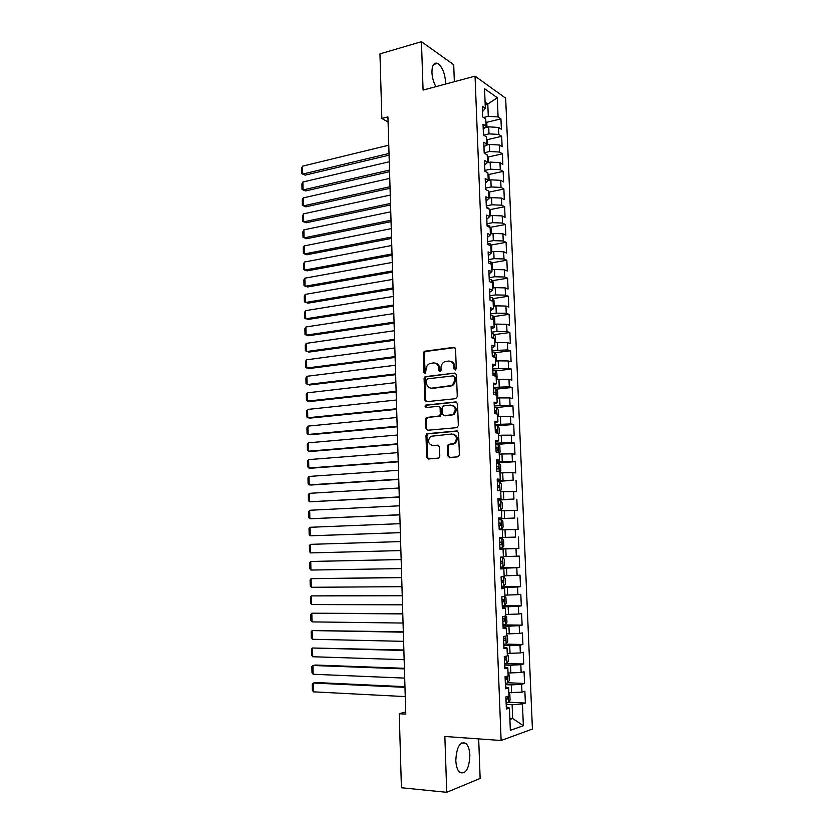 <?xml version="1.0" encoding="UTF-8"?>
<svg xmlns="http://www.w3.org/2000/svg" width="834" height="834" viewBox="0 0 834 834"><rect width="100%" height="100%" fill="white"/><g stroke="black" fill="none" stroke-linecap="round" stroke-linejoin="round"><path stroke-width="1.25" d="M455.166 370.015L456.271 368.586L455.562 348.977L453.852 347.34L424.318 351.281L423.276 353.147L423.901 372.444L425.434 373.465L426.049 369.671C426.091 367.002 427.175 365.031 429.302 363.749L433.378 362.926C436.505 362.884 438.298 364.625 438.736 368.148L438.82 370.661L439.998 371.818L441.082 370.4L440.998 367.877C441.03 365.198 442.114 363.217 444.241 361.925L448.431 361.059C451.611 361.028 453.425 362.78 453.873 366.324L453.967 368.857L455.166 370.015M469.865 755.27C469.563 749.453 468.197 745.45 465.789 743.271C459.899 741.29 456.573 747.035 455.812 760.493C456.104 766.3 457.459 770.314 459.847 772.503C465.841 774.432 469.177 768.687 469.865 755.27M445.523 84.067L445.554 81.701C444.72 72.631 442.051 66.522 437.527 63.374C433.868 62.248 432.012 65.281 431.939 72.475C432.221 77.739 433.555 82.462 435.932 86.632M447.733 455.708L449.443 457.459L457.793 456.844L459.388 454.843L458.585 432.679L456.865 430.949L426.841 433.732L425.976 435.484L426.685 457.282L428.353 459.013L438.976 458.022L439.799 456.302L439.476 446.899L437.787 445.168L432.888 445.564C427.946 443.917 427.216 440.832 430.719 436.297L451.872 434.003C456.886 435.567 457.668 438.663 454.228 443.292L448.244 444.532L447.399 446.263L447.733 455.708L448.65 455.802L449.693 457.439M405.71 711.955L399.246 713.727L405.772 714.123L387.925 116.916L381.847 118.48L388.081 122.014M399.246 713.727L401.415 787.744L446.743 792.3L480.144 778.435L478.685 738.893M454.342 81.701L453.717 64.708L421.451 41.7L423.078 90.082L475.046 76.155L501.119 740.498L444.856 736.474L446.743 792.3M421.451 41.7L379.96 53.887L381.847 118.48M455.698 398.673L457.282 396.64L456.49 374.737L454.78 373.079L425.09 376.666L424.099 378.5L424.808 400.039L426.466 401.707L455.698 398.673M457.532 403.625L458.335 425.653L456.74 427.675L427.404 430.271L425.747 428.572L425.444 419.293L426.341 417.511L439.414 415.947L440.31 414.175L440.102 407.982L438.413 406.294L426.174 407.524C424.871 407.096 424.704 406.283 425.663 405.105L455.812 401.925L457.532 403.625M475.046 76.155L505.665 98.172L532.415 729.041L501.119 740.498M486.41 122.4L500.942 118.866L498.086 116.927L497.283 97.724L484.544 88.675L485.325 108.274L482.313 106.22L482.74 117L485.763 118.991L486.045 126.153L483.032 124.193L483.459 135.004L486.483 136.922L486.775 144.105L483.751 142.228L484.179 153.081L487.202 154.905L487.494 162.13L484.471 160.337L484.908 171.231L487.932 172.972L488.224 180.217L485.2 178.507L485.638 189.443L488.661 191.101L488.953 198.367L485.92 196.751L486.358 207.729L489.391 209.292L489.683 216.59L486.66 215.068L487.098 226.087L490.121 227.567L490.423 234.886L487.39 233.447L487.827 244.508L490.861 245.905L491.163 253.255L488.13 251.899L488.568 263.012L491.601 264.305L491.904 271.686L488.86 270.424L489.308 281.579L492.341 282.789L492.644 290.201L489.61 289.023L490.048 300.219L493.092 301.335L493.394 308.778L490.35 307.694L490.799 318.932L493.843 319.954L494.145 327.428L491.101 326.438L491.549 337.718L494.593 338.646L494.896 346.152L491.851 345.255L492.3 356.577L495.344 357.421L495.646 364.938L492.602 364.145L493.061 375.508L496.105 376.259L496.407 383.807L493.363 383.108L493.811 394.513L496.866 395.17L497.168 402.749L494.114 402.144L494.572 413.601L497.627 414.154L497.929 421.764L494.885 421.253L495.344 432.752L498.398 433.211L498.701 440.852L495.646 440.435L496.105 451.986L499.159 452.341L499.472 460.024L496.418 459.701L496.876 471.293L499.931 471.554L500.244 479.258L497.189 479.039L497.648 490.673L500.713 490.84L501.026 498.576L497.961 498.451L498.43 510.137L501.484 510.199L501.797 517.966L498.742 517.945L499.201 529.673L502.266 529.632L502.589 537.43L499.514 537.513L499.993 549.283L503.058 549.147L503.371 556.976L500.306 557.154L500.775 568.976L503.84 568.736L504.163 576.596L501.088 576.878L501.568 588.752L504.633 588.408L504.956 596.3L501.88 596.685L502.36 608.601L505.425 608.153L505.748 616.076L502.673 616.566L503.152 628.534L506.228 627.981L506.54 635.935L503.465 636.519L503.944 648.539L507.02 647.882L507.343 655.868L504.268 656.566L504.747 668.628L507.833 667.867L508.146 675.884L505.07 676.687L505.55 688.801L508.636 687.935L508.959 695.983L505.873 696.89L506.363 709.056L509.449 708.076L506.269 706.794M500.942 118.866L501.38 129.322L498.513 127.435L498.805 134.451L488.995 133.878L483.668 135.139M487.056 139.737L501.672 136.317L498.805 134.451M501.672 136.317L502.11 146.815L499.243 144.991L499.535 152.038L489.714 151.507L484.168 152.768M487.713 157.126L502.402 153.821L499.535 152.038M502.402 153.821L502.85 164.361L499.973 162.63L500.275 169.698L490.423 169.198L484.877 170.407M488.359 174.587L503.142 171.397L500.275 169.698M503.142 171.397L503.58 181.968L500.713 180.321L501.005 187.421L491.143 186.952L485.576 188.119M489.005 192.112L503.882 189.037L501.005 187.421M503.882 189.037L504.32 199.649L501.453 198.075L501.745 205.206L491.872 204.778L486.285 205.894M489.662 209.699L504.622 206.738L501.745 205.206M504.622 206.738L505.06 217.393L502.193 215.912L502.485 223.053L492.592 222.668L487.004 223.741M490.309 227.348L505.362 224.513L502.485 223.053M505.362 224.513L505.811 235.198L502.933 233.801L503.236 240.974L493.321 240.63L487.713 241.651M490.955 245.071L506.102 242.34L503.236 240.974M506.102 242.34L506.551 253.077L503.673 251.764L503.976 258.967L494.051 258.655L488.432 259.624M491.601 262.856L506.853 260.25L503.976 258.967M506.853 260.25L507.301 271.019L504.424 269.789L504.726 277.024L494.781 276.752L489.151 277.67M492.248 280.704L507.604 278.212L504.726 277.024M507.604 278.212L508.062 289.033L505.175 287.886L505.477 295.142L495.521 294.913L489.871 295.778M492.894 298.614L508.365 296.258L505.477 295.142M508.365 296.258L508.813 307.11L505.936 306.047L506.238 313.334L496.251 313.136L490.601 313.959M493.54 316.586L509.115 314.355L506.238 313.334M509.115 314.355L509.574 325.25L506.686 324.28L506.989 331.598L496.991 331.442L491.33 332.213M494.187 334.632L509.876 332.526L506.989 331.598M509.876 332.526L510.335 343.472L507.447 342.586L507.75 349.926L492.06 350.53M494.833 352.751L510.637 350.77L507.75 349.926M510.637 350.77L511.096 361.748L508.208 360.955L508.521 368.326L492.79 368.909M495.469 370.932L511.409 369.087L508.521 368.326M511.409 369.087L511.868 380.106L508.98 379.397L509.282 386.788L493.53 387.372M496.105 389.176L512.17 387.466L509.282 386.788M512.17 387.466L512.639 398.527L509.741 397.912L510.054 405.334L494.27 405.897M496.741 407.482L512.941 405.908L510.054 405.334M512.941 405.908L513.41 417.01L510.512 416.489L510.825 423.943L495.01 424.496M498.44 434.42L499.316 433.524L499.097 427.967L497.356 425.851L513.723 424.433L510.825 423.943M513.723 424.433L514.182 435.577L511.294 435.139L511.607 442.625L495.75 443.167M497.21 444.376L514.495 443.021L511.607 442.625M514.495 443.021L514.964 454.207L512.066 453.863L512.378 461.379L496.501 461.9M496.543 462.974L515.276 461.682L512.378 461.379M515.276 461.682L515.746 472.909L512.847 472.659L513.16 480.196L497.252 480.718M497.283 481.531L513.16 480.196M516.058 480.415L516.527 491.685L513.629 491.528L513.942 499.097L498.002 499.597M498.034 500.16L513.942 499.097M516.851 499.212L517.32 510.533L514.422 510.471L514.734 518.07L498.763 518.56M498.774 518.863L514.734 518.07M517.633 518.091L518.112 529.454L515.203 529.486L515.527 537.117L502.589 537.43M499.524 537.628L515.527 537.117M518.425 537.044L518.904 548.438L515.996 548.574L516.319 556.226L503.361 556.622M500.723 567.808L519.697 567.506L519.228 556.059L516.319 556.226M519.697 567.506L516.799 567.735L517.111 575.418L504.132 575.835M501.484 586.761L520.499 586.646L520.02 575.158L517.111 575.418M520.499 586.646L517.591 586.969L517.914 594.684L504.904 595.122M502.245 605.797L521.302 605.859L520.823 594.319L517.914 594.684M521.302 605.859L518.394 606.276L518.717 614.022L505.685 614.47M505.738 615.763L506.697 616.68L506.936 622.456L505.331 624.676L503.006 624.895L522.115 625.146L521.625 613.563L518.717 614.022M522.115 625.146L519.196 625.667L519.519 633.444L506.467 633.903M505.592 644.119L522.918 644.505L522.438 632.881L519.519 633.444M522.918 644.505L520.009 645.13L520.333 652.928L507.249 653.418M504.56 663.749L523.731 663.947L523.241 652.271L520.333 652.928M523.731 663.947L520.823 664.667L521.146 672.496L508.031 672.996M507.823 682.754L524.544 683.453L524.065 671.745L521.146 672.496M524.544 683.453L521.636 684.276L521.959 692.147L508.823 692.658M508.709 702.186L525.368 703.052L524.878 691.282L521.959 692.147M525.368 703.052L522.449 703.969L523.356 725.716L510.335 730.334L509.449 708.076M508.636 687.935L505.477 686.82M509.855 718.335L512.67 718.512L512.107 704.647L506.175 704.334M522.449 703.969L512.107 704.647M523.356 725.716L512.67 718.512L509.897 719.44M507.833 667.867L504.685 666.919M511.628 692.793L511.305 684.912L505.394 684.651M521.636 684.276L511.305 684.912M507.02 647.882L503.892 647.101M510.825 673.101L510.512 665.251L504.612 665.052M520.823 664.667L510.512 665.251M506.228 627.981L503.1 627.366M510.033 653.491L509.72 645.672L503.83 645.526M520.009 645.13L509.72 645.672M505.425 608.153L502.318 607.694M509.24 633.955L508.928 626.167L503.048 626.084M519.196 625.667L508.928 626.167M504.633 588.408L501.536 588.116M508.459 614.491L508.146 606.735L502.276 606.714M518.394 606.276L508.146 606.735M503.84 568.736L500.754 568.6M507.666 595.111L507.353 587.376L501.505 587.417M517.591 586.969L507.353 587.376M503.058 549.147L499.983 549.168M506.884 575.804L506.572 568.1L500.744 568.194M516.799 567.735L506.572 568.1M506.113 556.57L505.8 548.897L499.983 549.043M515.996 548.574L505.8 548.897M501.797 517.966L498.753 518.237M505.331 537.409L505.029 529.767L502.276 529.861M515.203 529.486L505.029 529.767M501.026 498.576L497.981 499.003M504.56 518.321L504.257 510.71L501.515 510.835M514.422 510.471L504.257 510.71M500.244 479.258L497.22 479.842M503.788 499.305L503.486 491.726L500.754 491.872M513.629 491.528L503.486 491.726M499.472 460.024L496.459 460.754M503.027 480.374L502.714 472.815L499.993 472.993M512.847 472.659L502.714 472.815M498.701 440.852L495.698 441.739M502.266 461.504L501.953 453.977L499.232 454.176M512.066 453.863L501.953 453.977M497.929 421.764L494.948 422.796M501.505 442.708L501.192 435.212L498.482 435.442M511.294 435.139L501.192 435.212M497.168 402.749L494.187 403.937M500.744 423.985L500.442 416.52L497.731 416.771M510.512 416.489L500.442 416.52M496.407 383.807L493.436 385.141M499.983 405.334L499.691 397.901L496.981 398.172M509.741 397.912L499.691 397.901M495.646 364.938L492.696 366.418M499.232 386.757L498.941 379.345L496.24 379.647M508.98 379.397L498.941 379.345M494.896 346.152L491.945 347.768M498.482 368.253L498.19 360.861L495.5 361.185M508.208 360.955L498.19 360.861M494.145 327.428L491.205 329.19M497.742 349.811L497.439 342.451L494.76 342.805M507.447 342.586L497.439 342.451M493.394 308.778L490.465 310.686M496.991 331.442L496.699 324.113L494.02 324.489M506.686 324.28L496.699 324.113M492.644 290.201L489.735 292.244M496.251 313.136L495.959 305.838L493.29 306.234M505.936 306.047L495.959 305.838M491.904 271.686L489.005 273.886M495.521 294.913L495.219 287.636L492.56 288.053M505.175 287.886L495.219 287.636M491.163 253.255L488.276 255.59M494.781 276.752L494.489 269.507L491.831 269.945M504.424 269.789L494.489 269.507M490.423 234.886L487.546 237.356M494.051 258.655L493.759 251.441L491.101 251.899M503.673 251.764L493.759 251.441M489.683 216.59L486.816 219.196M493.321 240.63L493.03 233.437L490.382 233.927M502.933 233.801L493.03 233.437M488.953 198.367L486.097 201.109M492.592 222.668L492.3 215.506L489.662 216.016M502.193 215.912L492.3 215.506M488.224 180.217L485.378 183.094M491.872 204.778L491.58 197.637L488.943 198.179M501.453 198.075L491.58 197.637M487.494 162.13L484.669 165.142M491.143 186.952L490.861 179.842L487.984 180.457M500.713 180.321L490.861 179.842M486.775 144.105L483.949 147.253M490.423 169.198L490.142 162.109L486.816 162.849M499.973 162.63L490.142 162.109M486.045 126.153L483.24 129.437M489.714 151.507L489.422 144.449L485.69 145.314M499.243 144.991L489.422 144.449M485.325 108.274L482.532 111.683M488.995 133.878L488.714 126.841L484.617 127.831M498.513 127.435L488.714 126.841M485.19 104.719L487.796 104.062L485.086 102.196M498.086 116.927L488.286 116.322L483.491 117.49M488.286 116.322L487.796 104.062L497.283 97.724M499.973 548.928L518.904 548.438M455.291 369.994L454.791 366.543C454.499 363.603 453.091 361.852 450.548 361.299M435.431 363.144C437.965 363.676 439.372 365.417 439.654 368.367L440.143 371.787M454.853 347.58L425.257 351.521L424.214 353.387L425.236 373.549M454.78 373.079L426.028 376.864L425.038 378.699L425.747 400.216L426.57 401.696M454.259 377.041L453.06 375.873L427.477 378.834L426.403 380.241L426.487 382.889C426.914 386.403 428.686 388.154 431.803 388.164L451.277 385.579C453.31 384.266 454.342 382.316 454.353 379.72L454.259 377.041L455.176 377.249L453.717 376.03M430.907 388.175L431.803 388.164M455.176 377.249L455.27 379.929C455.249 382.514 454.228 384.464 452.195 385.767L432.742 388.363M439.174 406.429L441.03 408.139L441.238 414.321L440.342 416.103L427.925 417.448L426.382 419.439L426.685 428.707L427.592 430.261M456.678 402.103L427.029 405.126L426.435 407.503M451.121 414.998L452.945 414.362C456.563 409.734 455.833 406.638 450.767 405.053L443.292 405.96L442.374 407.753L442.593 413.956L444.282 415.645L453.863 414.519C457.376 410.338 456.855 407.232 452.299 405.209M452.038 415.144L445.21 415.801M453.196 434.118C457.876 435.974 458.523 439.07 455.145 443.407L449.161 444.647L448.327 446.378L448.65 455.802M438.496 445.293L433.816 445.669M457.626 431.095L427.779 433.857L426.914 435.609L427.633 457.366L428.645 458.992M389.019 153.466L302.721 174.077L302.554 166.164L388.769 145.189M302.554 166.164L301.585 168.093L301.699 173.628L305.129 175.14L389.071 155.166M486.973 127.268L486.806 123.046L485.857 121.493M389.52 170.073L303.044 189.943L302.878 182.01L389.269 161.765M302.878 182.01L301.908 183.907L302.023 189.454L305.463 190.965L389.561 171.7M487.682 144.845L487.504 140.456L486.566 138.924M390.01 186.733L303.378 205.873L303.211 197.898L389.759 178.393M303.211 197.898L302.242 199.774L302.356 205.341L305.797 206.832L390.062 188.286M488.401 162.494L488.213 157.928L487.264 156.417M390.51 203.444L303.712 221.844L303.545 213.848L390.26 195.083M303.545 213.848L302.565 215.704L302.679 221.281L306.13 222.761L390.562 204.935M489.11 180.217L488.922 175.474L487.973 173.983M488.182 190.84L486.691 190.027M391.01 220.228L304.045 237.867L303.878 229.85L390.76 211.826M303.878 229.85L302.898 231.675L303.013 237.283L306.464 238.743L391.052 221.646M489.829 198.002L489.631 193.071L488.682 191.601M490.548 215.85L490.34 210.741L488.62 208.114L486.358 207.614M391.521 237.065L304.379 253.953L304.212 245.905L391.261 228.631M304.212 245.905L303.232 247.708L303.347 253.327L306.797 254.777L391.563 238.409M491.268 233.76L491.059 228.474L489.329 225.889L487.066 225.42M392.022 253.953L304.712 270.08L304.546 262.012L391.772 245.498M304.546 262.012L303.566 263.784L303.68 269.424L307.141 270.862L392.063 255.235M491.737 251.795L491.768 246.27L490.048 243.726L487.786 243.288M392.533 270.914L305.046 286.271L304.879 278.17L392.272 262.429M304.879 278.17L303.889 279.922L304.014 285.582L307.475 287L392.564 272.113M492.164 269.893L492.487 264.138L490.767 261.636L488.495 261.23M393.033 287.928L305.38 302.513L305.213 294.381L392.783 279.411M305.213 294.381L304.233 296.112L304.347 301.793L307.819 303.19L393.075 289.054M492.633 288.043L493.436 287.459L493.217 282.069L491.487 279.609L489.214 279.234M393.544 305.004L305.724 318.817L305.546 310.655L393.294 296.456M305.546 310.655L304.566 312.354L304.681 318.056L308.163 319.443L393.575 306.057M493.29 306.151L494.155 305.484L493.937 300.073L492.206 297.655L489.933 297.3M394.055 322.143L306.057 335.164L305.89 326.98L393.804 313.563M305.89 326.98L304.9 328.659L305.015 334.371L308.507 335.748L394.086 323.123M494.009 324.27L494.885 323.571L494.666 318.14L492.936 315.763L490.663 315.44M394.576 339.334L306.401 351.573L306.234 343.368L394.315 330.733M306.234 343.368L305.234 345.015L305.359 350.749L308.851 352.104L394.597 340.241M492.863 319.631L490.799 318.89M494.75 342.451L495.615 341.721L495.396 336.269L493.665 333.934L491.382 333.642M395.087 356.598L306.745 368.044L306.568 359.798L394.826 347.955M306.568 359.798L305.578 361.424L305.692 367.179L309.195 368.524L395.118 357.432M493.707 338.385L493.102 337.259L491.528 337.113M495.479 360.705L496.355 359.944L496.136 354.471L494.395 352.177L492.112 351.917M395.608 373.913L307.089 384.557L306.912 376.29L395.347 365.25M306.912 376.29L305.911 377.885L306.036 383.661L309.539 384.985L395.629 374.674M494.416 357.161L493.853 355.545L492.258 355.399M496.22 379.032L497.085 378.24L496.866 372.746L495.135 370.494L492.842 370.265M396.129 391.292L307.433 401.133L307.256 392.845L395.869 382.597M307.256 392.845L306.255 394.409L306.38 400.205L309.883 401.519L396.15 391.98M494.896 375.957L494.593 373.882L492.988 373.757M496.96 397.422L497.825 396.598L497.606 391.083L495.876 388.873L493.582 388.686M396.65 408.743L307.777 417.771L307.6 409.442L396.39 400.007M307.6 409.442L306.599 410.985L306.724 416.802L307.777 417.771L310.238 418.095L396.661 409.348M493.811 394.399L495.271 394.472L495.344 392.303L493.718 392.188M497.7 415.885L498.576 415.03L498.346 409.494L496.616 407.326L494.322 407.169M397.172 426.247L308.121 434.462L307.944 426.111L396.911 417.49M307.944 426.111L306.943 427.623L307.068 433.451L308.121 434.462L310.582 434.733L397.182 426.768M494.552 412.913L496.011 412.966L496.105 410.787L494.458 410.682M497.356 425.851L495.062 425.715M397.693 443.813L308.465 451.204L308.299 442.823L397.432 435.025M308.299 442.823L307.287 444.313L307.412 450.162L308.465 451.204L310.936 451.434L397.703 444.261M495.292 431.491L496.751 431.532L496.856 429.343L495.198 429.249M499.191 453.018L500.066 452.101L499.837 446.524L498.106 444.449L495.803 444.345M398.225 461.452L308.82 468.01L308.643 459.607L397.954 452.622M308.643 459.607L307.631 461.056L307.756 466.936L308.82 468.01L311.28 468.187L398.235 461.817M496.032 450.131L497.502 450.162L497.617 447.973L495.949 447.889M499.941 471.69L500.817 470.741L500.588 465.143L498.847 463.11L496.553 463.037M398.746 479.143L309.164 484.877L308.987 476.433L398.485 470.293M308.987 476.433L307.975 477.861L308.1 483.762L309.164 484.877L311.635 484.992L398.756 479.435M496.783 468.854L498.252 468.864L498.378 466.665L496.689 466.602M500.348 490.819L501.568 489.454L501.349 483.835L499.597 481.844L497.293 481.812M399.277 496.908L309.518 501.797L309.341 493.332L399.017 488.015M309.341 493.332L308.33 494.729L308.455 500.64L309.518 501.797L399.288 497.116M497.533 487.64L499.003 487.64L499.139 485.44L497.439 485.388M499.191 510.147L500.734 510.085L502.329 508.24L502.099 502.589L500.358 500.65L498.044 500.65M399.809 514.734L309.873 518.769L309.695 510.272L399.549 505.811M500.734 510.085L498.43 510.095M309.695 510.272L308.674 511.649L308.799 517.58L309.873 518.769L399.82 514.859M498.284 506.509L499.754 506.488L499.91 504.278L498.19 504.236M501.495 528.996L499.18 529.048L501.495 528.996L503.09 527.088L502.86 521.427L501.119 519.53L498.805 519.561M400.351 532.624L310.227 535.814L310.05 527.286L400.08 523.669M310.05 527.286L309.028 528.631L309.153 534.584L310.227 535.814L400.351 532.665M500.421 523.137L498.951 523.168L500.671 523.189L500.515 525.41L499.034 525.441M499.941 548.063L502.256 547.98L503.851 546.02L503.621 540.328L501.88 538.483L499.556 538.545M400.883 550.576L310.582 552.911L310.404 544.352L400.612 541.589M501.276 544.404L499.795 544.446L501.276 544.404L501.442 542.173L499.702 542.163M310.582 552.911L309.508 551.639L309.383 545.665L310.404 544.352M502.641 557.508L500.317 557.602L502.641 557.508L504.382 559.312L504.612 565.014L503.058 566.995L502.683 557.55M401.154 559.499L310.759 561.48L401.154 559.572M503.058 566.995L500.702 567.162M401.425 568.59L310.936 570.06L309.852 568.757L309.737 562.762L310.759 561.48L310.936 570.06M500.556 563.523L502.037 563.461L502.224 561.23L500.463 561.23M401.686 577.472L311.113 578.66L401.696 577.628M503.83 586.125L503.455 576.659L505.154 578.358L505.383 584.092L503.788 586.177L501.463 586.333M401.967 586.677L311.291 587.282L310.217 585.937L310.092 579.922L311.113 578.66L311.291 587.282M502.714 580.308L501.234 580.381L502.714 580.308M501.317 582.685L502.808 582.601L502.996 580.36M402.228 595.507L311.468 595.903L402.238 595.747M504.737 596.32L505.925 597.488L506.155 603.232L504.56 605.39L502.235 605.578M402.509 604.827L311.645 604.556L310.571 603.17L310.446 597.134L311.468 595.903L311.645 604.556M502.089 601.908L503.569 601.814L503.778 599.573L501.995 599.604M402.77 613.605L311.833 613.209L402.78 613.928M403.051 623.05L312.01 621.893L310.926 620.475L310.801 614.408L311.833 613.209L312.01 621.893M502.86 621.215L504.341 621.101L504.56 618.849L502.766 618.891M403.312 631.776L312.187 630.577L403.322 632.182M506.509 635.07L507.479 635.956L507.708 641.753L506.113 644.025L503.778 644.286M403.593 641.336L312.375 639.282L311.28 637.822L311.155 631.745L312.187 630.577L312.375 639.282M503.632 640.595L505.123 640.47L505.352 638.208L503.538 638.26M403.854 650.009L312.552 648.008L403.875 650.499M404.146 659.684L312.729 656.744L311.645 655.243L311.52 649.144L312.552 648.008L312.729 656.744M506.634 656.035L506.936 663.405L508.49 661.122L508.25 655.305L507.291 654.44M504.403 660.048L505.894 659.903L506.134 657.63L504.309 657.713M404.407 668.305L315.419 665.032L312.917 665.49L404.417 668.889M508.073 673.893L509.042 674.727L509.272 680.565L507.677 682.973L505.331 683.296M404.698 678.105L313.094 674.258L311.999 672.725L311.874 666.595L312.917 665.49L313.094 674.258M505.185 679.574L506.676 679.418L506.926 677.135L505.091 677.229M404.949 686.674L315.784 682.525L313.282 683.036L404.97 687.341M508.855 693.419L509.824 694.222L510.064 700.091L508.459 702.562L506.113 702.916M405.251 696.599L313.459 691.834L312.364 690.26L312.239 684.12L313.282 683.036L313.459 691.834M505.967 699.184L507.468 699.007L507.718 696.713L506.186 696.797M454.791 366.543L453.873 366.324M439.747 370.88L438.82 370.661M439.654 368.367L438.736 368.148M424.84 372.652L423.901 372.444M424.214 353.387L423.276 353.147M425.736 351.375L424.798 351.135M454.759 347.59L453.852 347.34M454.874 369.076L453.967 368.857M425.747 400.216L424.808 400.039M425.038 378.699L424.099 378.5M426.57 376.697L425.632 376.488M450.235 386.423L449.317 386.236M455.27 379.929L454.353 379.72M426.685 428.707L425.747 428.572M426.382 419.439L425.444 419.293M427.925 417.448L426.977 417.302M439.685 416.322L438.747 416.176M441.238 414.321L440.31 414.175M441.03 408.139L440.102 407.982M427.029 405.126L426.091 404.959M456.625 402.082L455.812 401.925M448.327 446.378L447.399 446.263M449.901 444.376L448.984 444.272M453.154 444.115L452.226 444.011M438.34 445.231L437.787 445.168M427.633 457.366L426.685 457.282M426.914 435.609L425.976 435.484M428.457 433.628L427.519 433.503M457.522 431.042L456.865 430.949M485.43 127.633L485.398 126.914M488.693 208.938L488.661 208.187M489.422 227.223L489.37 225.951M490.163 245.582L490.09 243.789M490.903 264.013L490.809 261.699M491.643 282.507L491.528 279.671M492.394 301.074L492.258 297.707M493.134 319.724L492.977 315.815M491.424 319.141L492.248 319.026M493.884 338.437L493.707 333.996M491.539 337.426L492.977 337.228M494.645 357.223L494.447 352.24M492.268 355.68L493.707 355.503M495.396 376.082L495.177 370.546M492.998 374.018L494.447 373.851M496.157 395.014L495.917 388.936M493.728 392.418L495.177 392.261M496.918 414.029L496.657 407.378M494.468 410.881L495.917 410.745M497.689 433.107L497.398 425.903M495.208 429.427L496.668 429.302M498.461 452.257L498.148 444.501M495.949 448.035L497.408 447.921M499.232 471.491L498.899 463.162M496.699 466.717L498.159 466.623M500.004 490.799L499.649 481.896M497.439 485.471L498.909 485.388M500.775 510.033L500.4 500.702M498.19 504.289L499.66 504.226M501.536 528.944L501.161 519.582M502.297 547.938L501.922 538.524M500.556 563.492L502.037 563.461M501.317 582.622L502.808 582.601M504.601 605.338L504.247 596.383M502.089 601.814L503.569 601.814M505.373 624.614L505.039 616.19M502.85 621.09L504.341 621.101M506.155 643.973L505.831 636.071M503.621 640.439L505.123 640.47M504.403 659.861L505.894 659.903M507.718 682.91L507.437 676.072M505.175 679.356L506.676 679.418M508.5 702.499L508.25 696.192M505.957 698.934L507.468 699.007M461.577 742.958L465.789 743.271M433.565 64.479L437.527 63.374M425.257 351.521L424.318 351.281M426.028 376.864L425.09 376.666M452.195 385.767L451.277 385.579M427.289 417.667L426.341 417.511M440.342 416.103L439.414 415.947M426.601 405.272L425.663 405.105M453.863 414.519L452.945 414.362M449.161 444.647L448.244 444.532M455.145 443.407L454.228 443.292M427.779 433.857L426.841 433.732M491.518 319.172L492.362 319.057M491.539 337.468L493.102 337.259M492.268 355.732L493.853 355.545M492.998 374.07L494.593 373.882M493.728 392.47L495.344 392.303M494.468 410.943L496.105 410.787M495.208 429.489L496.856 429.343M495.949 448.098L497.617 447.973M496.699 466.779L498.378 466.665M497.45 485.534L499.139 485.44M498.2 504.361L499.91 504.278M498.951 523.252L500.671 523.189M499.712 542.225L501.442 542.173M500.463 561.272L502.224 561.23M502.579 599.573L503.778 599.573M503.621 618.838L504.56 618.849M504.56 638.187L505.352 638.208M505.446 657.609L506.134 657.63M506.301 677.114L506.926 677.135M507.145 696.692L507.718 696.713"/></g></svg>
